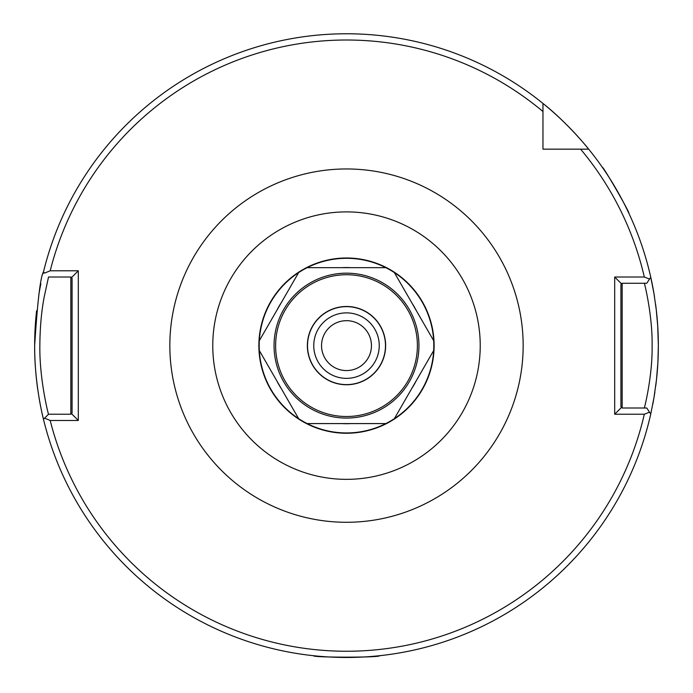 <?xml version="1.0" encoding="UTF-8"?>
<svg xmlns="http://www.w3.org/2000/svg" width="693" height="693" viewBox="0 0 693 693"><rect width="100%" height="100%" fill="white"/><g stroke="black" fill="none" stroke-linecap="round" stroke-linejoin="round"><path stroke-width="1.04" d="M342.091 267.663L307.181 267.663A87.318 87.318 0 0 0 298.64 272.583L259.321 340.696A87.318 87.318 0 0 0 259.321 350.545L298.64 418.659A87.318 87.318 0 0 0 307.181 423.588L385.819 423.588A87.318 87.318 0 0 0 394.36 418.659L433.679 350.545A87.318 87.318 0 0 0 433.679 340.696L394.36 272.583A87.318 87.318 0 0 0 385.819 267.663L350.909 267.663A78.084 78.084 0 0 0 342.091 267.663M385.819 267.663A87.318 87.318 0 0 0 307.181 267.663L385.819 267.663M276.776 310.464A78.084 78.084 0 0 1 281.185 302.824M298.64 272.583A87.318 87.318 0 0 0 259.321 340.696L298.64 272.583M281.185 388.426A78.084 78.084 0 0 1 276.776 380.786M259.321 350.545A87.318 87.318 0 0 0 298.64 418.659L259.321 350.545M411.815 302.824A78.084 78.084 0 0 1 416.224 310.464M433.679 340.696A87.318 87.318 0 0 0 394.36 272.583L433.679 340.696M416.224 380.786A78.084 78.084 0 0 1 411.815 388.426M394.36 418.659A87.318 87.318 0 0 0 433.679 350.545L394.36 418.659M350.909 423.588A78.084 78.084 0 0 1 342.091 423.588M307.181 423.588A87.318 87.318 0 0 0 385.819 423.588L307.181 423.588M346.5 306.479A39.146 39.146 0 0 0 312.604 365.194A39.146 39.146 0 0 0 380.396 365.194A39.146 39.146 0 0 0 346.5 306.479M313.617 655.734C311.633 657.631 381.41 657.622 379.383 655.734M602.338 167.308C602.589 165.289 630.717 214.007 628.846 213.219M70.825 414.232L70.825 277.018L48.527 277.018L44.153 297.132C41.415 311.642 39.977 327.824 39.847 345.686C39.345 380.336 48.978 416.822 48.527 414.232L70.825 414.232L71.448 413.608L78.309 420.469L50.191 420.469A305.613 305.613 0 0 0 644.317 414.232L614.691 414.232L614.691 277.018L644.317 277.018A305.613 305.613 0 0 0 580.595 149.16L588.678 149.16A311.85 311.85 0 0 0 542.965 103.439L542.965 149.16L580.595 149.16M36.608 310.707A311.85 311.85 0 0 0 37.751 389.466M38.938 397.15A311.85 311.85 0 0 0 43.477 419.282C43.668 420.175 34.407 385.048 34.65 345.625C37.552 300.875 40.497 276.325 43.477 271.959A311.85 311.85 0 0 0 43.035 273.796M655.717 386.07A311.85 311.85 0 0 0 658.35 345.625L657.882 362.664L656.488 379.625L653.975 397.661L650.753 414.033A311.85 311.85 0 0 0 650.788 413.894M652.763 404.374A311.85 311.85 0 0 0 654.902 391.857M654.461 296.5A311.85 311.85 0 0 0 650.753 277.217L653.949 293.442L656.262 309.728L657.7 325.849L658.35 345.625A311.85 311.85 0 0 0 655.561 304.028M40.844 283.792A311.85 311.85 0 0 0 38.869 294.49M321.552 345.625A24.948 24.948 0 0 1 346.5 320.677A24.948 24.948 0 0 1 371.448 345.625A24.948 24.948 0 0 1 346.5 370.573A24.948 24.948 0 0 1 321.552 345.625M313.756 345.625A32.744 32.744 0 0 1 362.872 317.264A32.744 32.744 0 0 1 362.872 373.977A32.744 32.744 0 0 1 313.756 345.625M307.519 345.625A38.981 38.981 0 0 1 346.5 306.644A38.981 38.981 0 0 1 385.481 345.625A38.981 38.981 0 0 1 346.5 384.606A38.981 38.981 0 0 1 307.519 345.625M542.965 111.53A305.613 305.613 0 0 0 50.191 270.781L44.621 273.103L43.477 271.959A311.85 311.85 0 0 1 542.965 103.439C567.515 122.791 588.911 149.238 588.678 149.16A311.85 311.85 0 0 1 650.753 277.217L646.76 283.255L622.175 283.255L622.175 407.995L646.76 407.995L650.753 414.033A311.85 311.85 0 0 1 43.477 419.282L44.621 418.139L50.191 420.469M644.317 407.995C643.858 410.377 652.624 377.044 652.113 345.625C652.581 314.102 643.901 280.89 644.317 283.255M50.191 270.781L78.309 270.781L78.309 420.469M614.691 277.018L621.552 283.879L620.928 284.502L620.928 406.748L621.552 407.371L614.691 414.232M71.448 413.608L72.072 412.985L72.072 278.265L71.448 277.642L78.309 270.781M48.527 414.232L44.621 418.139M70.825 277.018L71.448 277.642M649.523 279.071L644.317 277.018M621.552 283.879L622.175 283.255M644.317 414.232L649.523 412.17M622.175 407.995L621.552 407.371M346.5 273.172A72.453 72.453 0 0 0 274.047 345.625A72.453 72.453 0 0 0 346.5 418.07A72.453 72.453 0 0 0 418.953 345.625A72.453 72.453 0 0 0 346.5 273.172M417.394 345.625A70.894 70.894 0 0 0 311.053 284.234A70.894 70.894 0 0 0 311.053 407.016A70.894 70.894 0 0 0 417.394 345.625M258.87 345.625A87.63 87.63 0 0 1 390.315 269.733A87.63 87.63 0 0 1 390.315 421.509A87.63 87.63 0 0 1 258.87 345.625M212.768 345.625A133.732 133.732 0 0 1 413.366 229.807A133.732 133.732 0 0 1 413.366 461.434A133.732 133.732 0 0 1 212.768 345.625M169.837 345.625A176.663 176.663 0 0 1 434.832 192.628A176.663 176.663 0 0 1 434.832 498.613A176.663 176.663 0 0 1 169.837 345.625M43.477 271.959A311.85 311.85 0 0 1 542.965 103.439M588.678 149.16A311.85 311.85 0 0 1 650.753 277.217M650.753 414.033A311.85 311.85 0 0 1 43.477 419.282"/></g></svg>
